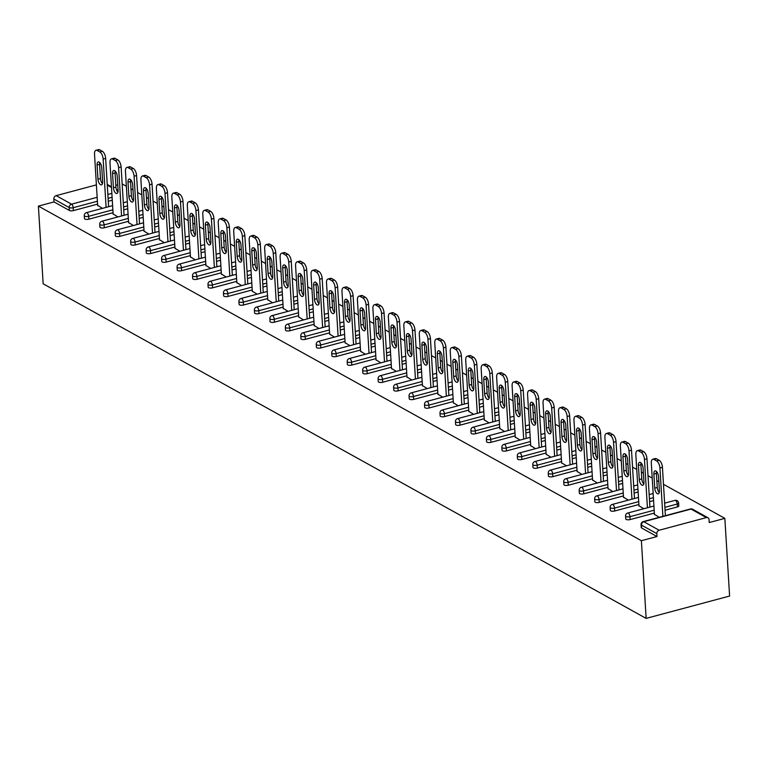<?xml version="1.0" encoding="UTF-8"?>
<svg xmlns="http://www.w3.org/2000/svg" width="768" height="768" viewBox="0 0 768 768"><rect width="100%" height="100%" fill="white"/><g stroke="black" fill="none" stroke-linecap="round" stroke-linejoin="round"><path stroke-width="1.15" d="M692.611 509.232A2.918 2.918 0 0 0 690.442 508.963A2.918 1.334 -105 0 1 691.027 509.069L643.786 521.712L659.155 530.246L706.397 517.594L691.027 509.069A2.918 2.371 119 0 1 692.611 509.232L707.971 517.757A2.918 2.371 119 0 1 709.066 519.638L709.238 522.538L724.848 518.362L663.475 484.301M658.858 481.738L656.832 480.614M652.214 478.051L648.01 475.718M643.392 473.155L641.366 472.032M636.749 469.469L632.544 467.136M627.926 464.573L625.901 463.45M621.283 460.886L617.078 458.554M612.461 455.99L610.435 454.867M605.818 452.304L601.613 449.971M596.995 447.408L594.97 446.285M590.352 443.722L586.147 441.389M581.53 438.826L579.504 437.702M574.886 435.139L570.672 432.806M566.064 430.243L564.038 429.12M559.421 426.557L555.206 424.224M550.589 421.661L548.563 420.538M543.955 417.974L539.741 415.642M535.123 413.078L533.098 411.955M528.48 409.392L524.275 407.059M519.658 404.496L517.632 403.373M513.014 400.81L508.81 398.477M504.192 395.914L502.166 394.79M497.549 392.227L493.344 389.894M488.726 387.331L486.701 386.208M482.083 383.645L477.878 381.312M473.261 378.749L471.235 377.626M466.618 375.062L462.413 372.73M457.795 370.166L455.77 369.043M451.152 366.49L446.947 364.147M442.33 361.584L440.304 360.461M435.686 357.907L431.482 355.565M426.864 353.002L424.838 351.878M420.221 349.325L416.016 346.982M411.398 344.419L409.373 343.296M404.755 340.742L400.55 338.4M395.933 335.846L393.907 334.714M389.29 332.16L385.085 329.818M380.467 327.264L378.442 326.131M373.824 323.578L369.619 321.235M365.002 318.682L362.976 317.549M358.358 314.995L354.144 312.653M349.526 310.099L347.501 308.966M342.893 306.413L338.678 304.07M334.061 301.517L332.035 300.384M327.418 297.83L323.213 295.488M318.595 292.934L316.57 291.802M311.952 289.248L307.747 286.906M303.13 284.352L301.104 283.219M296.486 280.666L292.282 278.323M287.664 275.77L285.638 274.646M281.021 272.083L276.816 269.741M272.198 267.187L270.173 266.064M265.555 263.501L261.35 261.158M256.733 258.605L254.707 257.482M250.09 254.918L245.885 252.576M241.267 250.022L239.242 248.899M234.624 246.336L230.419 244.003M225.802 241.44L223.776 240.317M219.158 237.754L214.954 235.421M210.336 232.858L208.31 231.734M203.693 229.171L199.488 226.838M194.87 224.275L192.845 223.152M188.227 220.589L184.022 218.256M179.405 215.693L177.379 214.57M172.762 212.006L168.557 209.674M163.939 207.11L161.914 205.987M157.296 203.424L153.082 201.091M148.474 198.528L146.448 197.405M141.83 194.842L137.616 192.509M132.998 189.946L130.973 188.822M126.365 186.259L122.15 183.926M724.848 518.362L729.6 596.045L646.138 618.394L43.152 283.786L38.4 206.102L641.386 540.701L646.138 618.394M96.394 184.877L56.17 195.638L71.539 204.173L97.152 197.309M97.574 204.125L73.363 210.605A2.918 1.046 176.5 0 1 69.37 210.451L69.197 207.562L53.827 199.027L54.01 201.926L38.4 206.102M69.37 210.451L54.01 201.926M53.827 199.027A2.918 2.371 -61 0 1 56.17 195.638M102.461 208.358L97.651 205.373M641.386 540.701L656.995 536.525L641.626 528A2.918 1.046 176.5 0 1 641.222 527.51L641.04 524.611A2.918 1.046 176.5 0 0 641.453 525.101L641.626 528M117.754 184.858L115.824 185.376M112.272 200.189L108.269 201.264M677.395 506.928L677.213 504.029A2.918 1.046 176.5 0 0 678.634 503.021L678.816 505.92A2.918 1.046 176.5 0 1 677.395 506.928L665.059 510.23M654.355 513.091L630.154 519.571A2.918 1.046 176.5 0 1 626.16 519.418A2.918 1.046 176.5 0 1 625.757 518.928L625.574 516.029A2.918 1.046 176.5 0 0 625.987 516.518A2.918 1.046 -3.5 0 0 629.971 516.672L630.154 519.571M653.587 500.573L649.594 501.648M638.89 504.509L614.688 510.989A2.918 1.046 176.5 0 1 610.694 510.835A2.918 1.046 176.5 0 1 610.291 510.346L610.109 507.446A2.918 1.046 176.5 0 0 610.522 507.936A2.918 1.046 -3.5 0 0 614.506 508.09L614.688 510.989M638.122 491.99L634.128 493.066M623.424 495.926L599.222 502.406A2.918 1.046 176.5 0 1 595.229 502.253A2.918 1.046 176.5 0 1 594.826 501.763L594.643 498.864A2.918 1.046 176.5 0 0 595.056 499.354A2.918 1.046 -3.5 0 0 599.04 499.507L599.222 502.406M622.656 483.408L618.662 484.483M607.958 487.344L583.757 493.824A2.918 1.046 176.5 0 1 579.763 493.67A2.918 1.046 176.5 0 1 579.35 493.181L579.178 490.282A2.918 1.046 176.5 0 0 579.581 490.771A2.918 1.046 -3.5 0 0 583.574 490.925L583.757 493.824M607.19 474.826L603.197 475.901M592.493 478.762L568.291 485.242A2.918 1.046 176.5 0 1 564.298 485.088A2.918 1.046 176.5 0 1 563.885 484.598L563.712 481.699A2.918 1.046 176.5 0 0 564.115 482.189A2.918 1.046 -3.5 0 0 568.109 482.342L568.291 485.242M591.725 466.243L587.731 467.318M577.027 470.179L552.826 476.659A2.918 1.046 176.5 0 1 548.832 476.506A2.918 1.046 176.5 0 1 548.419 476.016L548.246 473.117A2.918 1.046 176.5 0 0 548.65 473.606A2.918 1.046 -3.5 0 0 552.643 473.76L552.826 476.659M576.259 457.661L572.266 458.736M561.562 461.597L537.35 468.077A2.918 1.046 176.5 0 1 533.366 467.923A2.918 1.046 176.5 0 1 532.954 467.434L532.781 464.534A2.918 1.046 176.5 0 0 533.184 465.024A2.918 1.046 -3.5 0 0 537.178 465.178L537.35 468.077M560.794 449.078L556.8 450.154M546.096 453.014L521.885 459.494A2.918 1.046 176.5 0 1 517.901 459.341A2.918 1.046 176.5 0 1 517.488 458.851L517.315 455.952A2.918 1.046 176.5 0 0 517.718 456.442A2.918 1.046 -3.5 0 0 521.712 456.595L521.885 459.494M545.328 440.496L541.325 441.571M530.63 444.432L506.419 450.912A2.918 1.046 176.5 0 1 502.435 450.758A2.918 1.046 176.5 0 1 502.022 450.269L501.85 447.37A2.918 1.046 176.5 0 0 502.253 447.859A2.918 1.046 -3.5 0 0 506.246 448.013L506.419 450.912M529.862 431.914L525.859 432.989M515.165 435.85L490.954 442.33A2.918 1.046 176.5 0 1 486.96 442.176A2.918 1.046 176.5 0 1 486.557 441.686L486.384 438.787A2.918 1.046 176.5 0 0 486.787 439.277A2.918 1.046 -3.5 0 0 490.781 439.43L490.954 442.33M514.397 423.331L510.394 424.406M499.699 427.267L475.488 433.747A2.918 1.046 176.5 0 1 471.494 433.594A2.918 1.046 176.5 0 1 471.091 433.104L470.909 430.205A2.918 1.046 176.5 0 0 471.322 430.694A2.918 1.046 -3.5 0 0 475.315 430.848L475.488 433.747M498.931 414.749L494.928 415.824M484.224 418.685L460.022 425.165A2.918 1.046 176.5 0 1 456.029 425.011A2.918 1.046 176.5 0 1 455.626 424.522L455.443 421.622A2.918 1.046 176.5 0 0 455.856 422.112A2.918 1.046 -3.5 0 0 459.85 422.266L460.022 425.165M483.466 406.166L479.462 407.242M468.758 410.102L444.557 416.582A2.918 1.046 176.5 0 1 440.563 416.429A2.918 1.046 176.5 0 1 440.16 415.939L439.978 413.04A2.918 1.046 176.5 0 0 440.39 413.53A2.918 1.046 -3.5 0 0 444.384 413.683L444.557 416.582M468 397.584L463.997 398.659M453.293 401.52L429.091 408A2.918 1.046 176.5 0 1 425.098 407.846A2.918 1.046 176.5 0 1 424.694 407.357L424.512 404.458A2.918 1.046 176.5 0 0 424.925 404.947A2.918 1.046 -3.5 0 0 428.909 405.101L429.091 408M452.534 389.002L448.531 390.077M437.827 392.938L413.626 399.418A2.918 1.046 176.5 0 1 409.632 399.264A2.918 1.046 176.5 0 1 409.229 398.774L409.046 395.875A2.918 1.046 176.5 0 0 409.459 396.365A2.918 1.046 -3.5 0 0 413.443 396.518L413.626 399.418M437.059 380.419L433.066 381.494M422.362 384.355L398.16 390.835A2.918 1.046 176.5 0 1 394.166 390.682A2.918 1.046 176.5 0 1 393.763 390.192L393.581 387.293A2.918 1.046 176.5 0 0 393.994 387.782A2.918 1.046 -3.5 0 0 397.978 387.936L398.16 390.835M421.594 371.837L417.6 372.912M406.896 375.773L382.694 382.253A2.918 1.046 176.5 0 1 378.701 382.099A2.918 1.046 176.5 0 1 378.298 381.61L378.115 378.71A2.918 1.046 176.5 0 0 378.528 379.2A2.918 1.046 -3.5 0 0 382.512 379.354L382.694 382.253M406.128 363.254L402.134 364.33M391.43 367.19L367.229 373.67A2.918 1.046 176.5 0 1 363.235 373.517A2.918 1.046 176.5 0 1 362.822 373.027L362.65 370.128A2.918 1.046 176.5 0 0 363.053 370.618A2.918 1.046 -3.5 0 0 367.046 370.771L367.229 373.67M390.662 354.672L386.669 355.747M375.965 358.608L351.763 365.088A2.918 1.046 176.5 0 1 347.77 364.934A2.918 1.046 176.5 0 1 347.357 364.445L347.184 361.546A2.918 1.046 176.5 0 0 347.587 362.035A2.918 1.046 -3.5 0 0 351.581 362.189L351.763 365.088M375.197 346.09L371.203 347.165M360.499 350.026L336.288 356.506A2.918 1.046 176.5 0 1 332.304 356.352A2.918 1.046 176.5 0 1 331.891 355.862L331.718 352.963A2.918 1.046 176.5 0 0 332.122 353.453A2.918 1.046 -3.5 0 0 336.115 353.606L336.288 356.506M359.731 337.507L355.738 338.582M345.034 341.443L320.822 347.923A2.918 1.046 176.5 0 1 316.838 347.77A2.918 1.046 176.5 0 1 316.426 347.28L316.253 344.381A2.918 1.046 176.5 0 0 316.656 344.87A2.918 1.046 -3.5 0 0 320.65 345.024L320.822 347.923M344.266 328.925L340.272 330M329.568 332.861L305.357 339.341A2.918 1.046 176.5 0 1 301.373 339.187A2.918 1.046 176.5 0 1 300.96 338.698L300.787 335.798A2.918 1.046 176.5 0 0 301.19 336.288A2.918 1.046 -3.5 0 0 305.184 336.442L305.357 339.341M328.8 320.342L324.797 321.418M314.102 324.278L289.891 330.758A2.918 1.046 176.5 0 1 285.907 330.605A2.918 1.046 176.5 0 1 285.494 330.115L285.322 327.216A2.918 1.046 176.5 0 0 285.725 327.706A2.918 1.046 -3.5 0 0 289.718 327.859L289.891 330.758M313.334 311.76L309.331 312.835M298.637 315.696L274.426 322.176A2.918 1.046 176.5 0 1 270.432 322.022A2.918 1.046 176.5 0 1 270.029 321.533L269.856 318.634A2.918 1.046 176.5 0 0 270.259 319.123A2.918 1.046 -3.5 0 0 274.253 319.277L274.426 322.176M297.869 303.178L293.866 304.253M283.162 307.114L258.96 313.594A2.918 1.046 176.5 0 1 254.966 313.44A2.918 1.046 176.5 0 1 254.563 312.95L254.381 310.051A2.918 1.046 176.5 0 0 254.794 310.541A2.918 1.046 -3.5 0 0 258.787 310.704L258.96 313.594M282.403 294.595L278.4 295.67M267.696 298.531L243.494 305.011A2.918 1.046 176.5 0 1 239.501 304.858A2.918 1.046 176.5 0 1 239.098 304.368L238.915 301.469A2.918 1.046 176.5 0 0 239.328 301.958A2.918 1.046 -3.5 0 0 243.322 302.122L243.494 305.011M266.938 286.013L262.934 287.088M252.23 289.949L228.029 296.429A2.918 1.046 176.5 0 1 224.035 296.275A2.918 1.046 176.5 0 1 223.632 295.786L223.45 292.886A2.918 1.046 176.5 0 0 223.862 293.376A2.918 1.046 -3.5 0 0 227.846 293.539L228.029 296.429M251.472 277.43L247.469 278.506M236.765 281.366L212.563 287.846A2.918 1.046 176.5 0 1 208.57 287.693A2.918 1.046 176.5 0 1 208.166 287.203L207.984 284.304A2.918 1.046 176.5 0 0 208.397 284.794A2.918 1.046 -3.5 0 0 212.381 284.957L212.563 287.846M235.997 268.848L232.003 269.923M221.299 272.784L197.098 279.264A2.918 1.046 176.5 0 1 193.104 279.11A2.918 1.046 176.5 0 1 192.701 278.621L192.518 275.722A2.918 1.046 176.5 0 0 192.931 276.211A2.918 1.046 -3.5 0 0 196.915 276.374L197.098 279.264M220.531 260.266L216.538 261.341M205.834 264.202L181.632 270.682A2.918 1.046 176.5 0 1 177.638 270.528A2.918 1.046 176.5 0 1 177.235 270.038L177.053 267.139A2.918 1.046 176.5 0 0 177.466 267.629A2.918 1.046 -3.5 0 0 181.45 267.792L181.632 270.682M205.066 251.683L201.072 252.758M190.368 255.619L166.166 262.099A2.918 1.046 176.5 0 1 162.173 261.946A2.918 1.046 176.5 0 1 161.76 261.456L161.587 258.557A2.918 1.046 176.5 0 0 161.99 259.046A2.918 1.046 -3.5 0 0 165.984 259.21L166.166 262.099M189.6 243.101L185.606 244.176M174.902 247.037L150.701 253.517A2.918 1.046 176.5 0 1 146.707 253.363A2.918 1.046 176.5 0 1 146.294 252.874L146.122 249.974A2.918 1.046 176.5 0 0 146.525 250.464A2.918 1.046 -3.5 0 0 150.518 250.627L150.701 253.517M174.134 234.518L170.141 235.594M159.437 238.454L135.235 244.934A2.918 1.046 176.5 0 1 131.242 244.781A2.918 1.046 176.5 0 1 130.829 244.291L130.656 241.392A2.918 1.046 176.5 0 0 131.059 241.882A2.918 1.046 -3.5 0 0 135.053 242.045L135.235 244.934M158.669 225.936L154.675 227.011M143.971 229.872L119.76 236.352A2.918 1.046 176.5 0 1 115.776 236.198A2.918 1.046 176.5 0 1 115.363 235.709L115.19 232.81A2.918 1.046 176.5 0 0 115.594 233.299A2.918 1.046 -3.5 0 0 119.587 233.462L119.76 236.352M143.203 217.354L139.21 218.429M128.506 221.29L104.294 227.77A2.918 1.046 176.5 0 1 100.31 227.616A2.918 1.046 176.5 0 1 99.898 227.126L99.725 224.227A2.918 1.046 176.5 0 0 100.128 224.717A2.918 1.046 -3.5 0 0 104.122 224.88L104.294 227.77M127.738 208.771L123.734 209.846M113.04 212.707L88.829 219.187A2.918 1.046 176.5 0 1 84.845 219.034A2.918 1.046 176.5 0 1 84.432 218.544L84.259 215.645A2.918 1.046 176.5 0 0 84.662 216.144A2.918 1.046 -3.5 0 0 88.656 216.298L88.829 219.187M113.117 213.955L117.926 216.941M128.582 222.538L133.392 225.523M144.048 231.12L148.858 234.106M159.514 239.702L164.323 242.688M174.979 248.285L179.789 251.27M190.445 256.867L195.264 259.853M205.91 265.45L210.73 268.426M221.376 274.032L226.195 277.008M236.842 282.614L241.661 285.59M252.307 291.197L257.126 294.173M267.773 299.779L272.592 302.755M283.238 308.362L288.058 311.338M298.704 316.944L303.523 319.92M314.179 325.526L318.989 328.502M329.645 334.109L334.454 337.085M345.11 342.691L349.92 345.667M360.576 351.274L365.386 354.25M376.042 359.856L380.851 362.832M391.507 368.438L396.317 371.414M406.973 377.021L411.792 379.997M422.438 385.603L427.258 388.579M437.904 394.186L442.723 397.162M453.37 402.768L458.189 405.744M468.835 411.35L473.654 414.326M484.301 419.933L489.12 422.909M499.766 428.515L504.586 431.491M515.242 437.098L520.051 440.074M530.707 445.68L535.517 448.656M546.173 454.262L550.982 457.238M561.638 462.845L566.448 465.821M577.104 471.427L581.914 474.403M592.57 480.01L597.379 482.986M608.035 488.592L612.854 491.568M623.501 497.174L628.32 500.15M638.966 505.757L643.786 508.733M654.432 514.339L659.251 517.315M656.995 536.525L656.822 533.626L641.453 525.101A2.918 2.371 119 0 1 643.786 521.712A2.918 1.334 -105 0 0 643.2 521.616A2.918 2.918 0 0 0 641.04 524.611M659.155 530.246A2.918 2.371 119 0 0 656.822 533.626M707.971 517.757A2.918 2.371 119 0 0 706.397 517.594M97.162 150.48L99.84 151.968L102.346 151.296L99.667 149.818L97.162 150.48A5.837 2.678 -105 0 0 95.99 150.278A5.837 2.678 -105 0 0 94.522 154.262L97.67 205.69M102.346 151.296A5.837 2.678 75 0 1 105.648 158.381L103.142 159.053L106.099 207.379M103.142 159.053A5.837 2.678 -105 0 0 99.84 151.968M97.958 179.174A4.57 2.093 -105 0 0 101.472 184.886A4.57 2.093 -105 0 0 102.624 181.766L101.76 167.635A4.57 2.093 -105 0 0 98.246 161.933A4.57 2.093 -105 0 0 97.094 165.053L97.958 179.174L100.464 178.512A4.57 2.093 -105 0 0 102.47 183.61M95.99 150.278L98.486 149.606A5.837 2.678 75 0 1 99.667 149.818M105.648 158.381L108.605 206.707M99.754 162.538A4.57 2.093 -105 0 0 99.6 164.381L100.464 178.512M112.627 159.062L115.306 160.55L117.811 159.878L115.133 158.4L112.627 159.062A5.837 2.678 -105 0 0 111.456 158.861A5.837 2.678 -105 0 0 109.987 162.845L113.136 214.272M117.811 159.878A5.837 2.678 75 0 1 121.114 166.963L118.608 167.635L121.565 215.962M118.608 167.635A5.837 2.678 -105 0 0 115.306 160.55M113.424 187.757A4.57 2.093 -105 0 0 116.938 193.469A4.57 2.093 -105 0 0 118.09 190.349L117.226 176.218A4.57 2.093 -105 0 0 113.712 170.515A4.57 2.093 -105 0 0 112.56 173.635L113.424 187.757L115.93 187.094A4.57 2.093 -105 0 0 117.936 192.192M111.456 158.861L113.952 158.189A5.837 2.678 75 0 1 115.133 158.4M121.114 166.963L124.07 215.29M115.219 171.12A4.57 2.093 -105 0 0 115.066 172.963L115.93 187.094M128.093 167.645L130.771 169.133L133.277 168.461L130.598 166.982L128.093 167.645A5.837 2.678 -105 0 0 126.922 167.443A5.837 2.678 -105 0 0 125.453 171.427L128.602 222.854M133.277 168.461A5.837 2.678 75 0 1 136.579 175.546L134.083 176.218L137.03 224.544M134.083 176.218A5.837 2.678 -105 0 0 130.771 169.133M128.89 196.339A4.57 2.093 -105 0 0 132.403 202.051A4.57 2.093 -105 0 0 133.555 198.931L132.691 184.8A4.57 2.093 -105 0 0 129.178 179.098A4.57 2.093 -105 0 0 128.026 182.218L128.89 196.339L131.395 195.677A4.57 2.093 -105 0 0 133.402 200.774M126.922 167.443L129.427 166.771A5.837 2.678 75 0 1 130.598 166.982M136.579 175.546L139.536 223.872M130.685 179.702A4.57 2.093 -105 0 0 130.531 181.546L131.395 195.677M143.558 176.227L146.237 177.715L148.742 177.043L146.064 175.565L143.558 176.227A5.837 2.678 -105 0 0 142.387 176.026A5.837 2.678 -105 0 0 140.918 180.01L144.067 231.437M148.742 177.043A5.837 2.678 75 0 1 152.045 184.128L149.549 184.8L152.506 233.126M149.549 184.8A5.837 2.678 -105 0 0 146.237 177.715M144.355 204.922A4.57 2.093 -105 0 0 147.869 210.634A4.57 2.093 -105 0 0 149.021 207.514L148.157 193.382A4.57 2.093 -105 0 0 144.643 187.68A4.57 2.093 -105 0 0 143.491 190.8L144.355 204.922L146.861 204.259A4.57 2.093 -105 0 0 148.867 209.357M142.387 176.026L144.893 175.354A5.837 2.678 75 0 1 146.064 175.565M152.045 184.128L155.002 232.454M146.15 188.285A4.57 2.093 -105 0 0 145.997 190.128L146.861 204.259M159.024 184.81L161.702 186.298L164.208 185.626L161.53 184.147L159.024 184.81A5.837 2.678 -105 0 0 157.853 184.608A5.837 2.678 -105 0 0 156.384 188.592L159.533 240.019M164.208 185.626A5.837 2.678 75 0 1 167.51 192.71L165.014 193.382L167.971 241.709M165.014 193.382A5.837 2.678 -105 0 0 161.702 186.298M159.821 213.504A4.57 2.093 -105 0 0 163.334 219.216A4.57 2.093 -105 0 0 164.486 216.096L163.622 201.965A4.57 2.093 -105 0 0 160.109 196.262A4.57 2.093 -105 0 0 158.957 199.382L159.821 213.504L162.326 212.842A4.57 2.093 -105 0 0 164.333 217.939M157.853 184.608L160.358 183.936A5.837 2.678 75 0 1 161.53 184.147M167.51 192.71L170.467 241.037M161.616 196.867A4.57 2.093 -105 0 0 161.462 198.71L162.326 212.842M174.49 193.392L177.168 194.88L179.674 194.208L176.995 192.73L174.49 193.392A5.837 2.678 -105 0 0 173.318 193.19A5.837 2.678 -105 0 0 171.85 197.174L174.998 248.602M179.674 194.208A5.837 2.678 75 0 1 182.986 201.293L180.48 201.965L183.437 250.291M180.48 201.965A5.837 2.678 -105 0 0 177.168 194.88M175.296 222.086A4.57 2.093 -105 0 0 178.8 227.798A4.57 2.093 -105 0 0 179.952 224.678L179.088 210.547A4.57 2.093 -105 0 0 175.574 204.845A4.57 2.093 -105 0 0 174.432 207.965L175.296 222.086L177.792 221.424A4.57 2.093 -105 0 0 179.798 226.522M173.318 193.19L175.824 192.518A5.837 2.678 75 0 1 176.995 192.73M182.986 201.293L185.933 249.619M177.082 205.45A4.57 2.093 -105 0 0 176.928 207.293L177.792 221.424M189.965 201.974L192.634 203.462L195.139 202.79L192.461 201.302L189.965 201.974A5.837 2.678 -105 0 0 188.784 201.773A5.837 2.678 -105 0 0 187.315 205.757L190.464 257.184M195.139 202.79A5.837 2.678 75 0 1 198.451 209.875L195.946 210.547L198.902 258.874M195.946 210.547A5.837 2.678 -105 0 0 192.634 203.462M190.762 230.669A4.57 2.093 -105 0 0 194.266 236.381A4.57 2.093 -105 0 0 195.418 233.261L194.554 219.13A4.57 2.093 -105 0 0 191.04 213.427A4.57 2.093 -105 0 0 189.898 216.547L190.762 230.669L193.258 230.006A4.57 2.093 -105 0 0 195.264 235.094M188.784 201.773L191.29 201.101A5.837 2.678 75 0 1 192.461 201.302M198.451 209.875L201.408 258.202M192.547 214.032A4.57 2.093 -105 0 0 192.394 215.875L193.258 230.006M205.43 210.557L208.099 212.045L210.605 211.373L207.926 209.885L205.43 210.557A5.837 2.678 -105 0 0 204.25 210.355A5.837 2.678 -105 0 0 202.781 214.339L205.93 265.766M210.605 211.373A5.837 2.678 75 0 1 213.917 218.458L211.411 219.13L214.368 267.456M211.411 219.13A5.837 2.678 -105 0 0 208.099 212.045M206.227 239.251A4.57 2.093 -105 0 0 209.731 244.963A4.57 2.093 -105 0 0 210.883 241.843L210.019 227.712A4.57 2.093 -105 0 0 206.506 222.01A4.57 2.093 -105 0 0 205.363 225.13L206.227 239.251L208.723 238.589A4.57 2.093 -105 0 0 210.739 243.677M204.25 210.355L206.755 209.683A5.837 2.678 75 0 1 207.926 209.885M213.917 218.458L216.874 266.784M208.013 222.614A4.57 2.093 -105 0 0 207.869 224.458L208.723 238.589M220.896 219.139L223.574 220.627L226.07 219.955L223.402 218.467L220.896 219.139A5.837 2.678 -105 0 0 219.715 218.938A5.837 2.678 -105 0 0 218.246 222.922L221.395 274.349M226.07 219.955A5.837 2.678 75 0 1 229.382 227.04L226.877 227.712L229.834 276.038M226.877 227.712A5.837 2.678 -105 0 0 223.574 220.627M221.693 247.834A4.57 2.093 -105 0 0 225.206 253.546A4.57 2.093 -105 0 0 226.349 250.426L225.485 236.294A4.57 2.093 -105 0 0 221.971 230.592A4.57 2.093 -105 0 0 220.829 233.712L221.693 247.834L224.198 247.171A4.57 2.093 -105 0 0 226.205 252.259M219.715 218.938L222.221 218.266A5.837 2.678 75 0 1 223.402 218.467M229.382 227.04L232.339 275.366M223.478 231.197A4.57 2.093 -105 0 0 223.334 233.04L224.198 247.171M236.362 227.722L239.04 229.21L241.536 228.538L238.867 227.05L236.362 227.722A5.837 2.678 -105 0 0 235.181 227.52A5.837 2.678 -105 0 0 233.722 231.504L236.861 282.931M241.536 228.538A5.837 2.678 75 0 1 244.848 235.622L242.342 236.294L245.299 284.621M242.342 236.294A5.837 2.678 -105 0 0 239.04 229.21M237.158 256.416A4.57 2.093 -105 0 0 240.672 262.128A4.57 2.093 -105 0 0 241.814 259.008L240.95 244.877A4.57 2.093 -105 0 0 237.437 239.174A4.57 2.093 -105 0 0 236.294 242.294L237.158 256.416L239.664 255.744A4.57 2.093 -105 0 0 241.67 260.842M235.181 227.52L237.686 226.848A5.837 2.678 75 0 1 238.867 227.05M244.848 235.622L247.805 283.949M238.944 239.779A4.57 2.093 -105 0 0 238.8 241.622L239.664 255.744M251.827 236.304L254.506 237.792L257.011 237.12L254.333 235.632L251.827 236.304A5.837 2.678 -105 0 0 250.646 236.102A5.837 2.678 -105 0 0 249.187 240.086L252.326 291.514M257.011 237.12A5.837 2.678 75 0 1 260.314 244.205L257.808 244.877L260.765 293.203M257.808 244.877A5.837 2.678 -105 0 0 254.506 237.792M252.624 264.998A4.57 2.093 -105 0 0 256.138 270.71A4.57 2.093 -105 0 0 257.28 267.59L256.416 253.459A4.57 2.093 -105 0 0 252.902 247.757A4.57 2.093 -105 0 0 251.76 250.877L252.624 264.998L255.13 264.326A4.57 2.093 -105 0 0 257.136 269.424M250.646 236.102L253.152 235.43A5.837 2.678 75 0 1 254.333 235.632M260.314 244.205L263.27 292.531M254.41 248.362A4.57 2.093 -105 0 0 254.266 250.205L255.13 264.326M267.293 244.886L269.971 246.374L272.477 245.702L269.798 244.214L267.293 244.886A5.837 2.678 -105 0 0 266.112 244.685A5.837 2.678 -105 0 0 264.653 248.669L267.792 300.096M272.477 245.702A5.837 2.678 75 0 1 275.779 252.787L273.274 253.459L276.23 301.786M273.274 253.459A5.837 2.678 -105 0 0 269.971 246.374M268.09 273.581A4.57 2.093 -105 0 0 271.603 279.293A4.57 2.093 -105 0 0 272.746 276.173L271.882 262.042A4.57 2.093 -105 0 0 268.378 256.339A4.57 2.093 -105 0 0 267.226 259.459L268.09 273.581L270.595 272.909A4.57 2.093 -105 0 0 272.602 278.006M266.112 244.685L268.618 244.013A5.837 2.678 75 0 1 269.798 244.214M275.779 252.787L278.736 301.114M269.875 256.944A4.57 2.093 -105 0 0 269.731 258.787L270.595 272.909M282.758 253.469L285.437 254.957L287.942 254.285L285.264 252.797L282.758 253.469A5.837 2.678 -105 0 0 281.578 253.267A5.837 2.678 -105 0 0 280.118 257.251L283.258 308.678M287.942 254.285A5.837 2.678 75 0 1 291.245 261.37L288.739 262.042L291.696 310.368M288.739 262.042A5.837 2.678 -105 0 0 285.437 254.957M283.555 282.163A4.57 2.093 -105 0 0 287.069 287.875A4.57 2.093 -105 0 0 288.211 284.755L287.347 270.624A4.57 2.093 -105 0 0 283.843 264.922A4.57 2.093 -105 0 0 282.691 268.042L283.555 282.163L286.061 281.491A4.57 2.093 -105 0 0 288.067 286.589M281.578 253.267L284.083 252.595A5.837 2.678 75 0 1 285.264 252.797M291.245 261.37L294.202 309.696M285.341 265.526A4.57 2.093 -105 0 0 285.197 267.37L286.061 281.491M298.224 262.051L300.902 263.539L303.408 262.867L300.73 261.379L298.224 262.051A5.837 2.678 -105 0 0 297.053 261.85A5.837 2.678 -105 0 0 295.584 265.834L298.733 317.261M303.408 262.867A5.837 2.678 75 0 1 306.71 269.952L304.205 270.624L307.162 318.95M304.205 270.624A5.837 2.678 -105 0 0 300.902 263.539M299.021 290.746A4.57 2.093 -105 0 0 302.534 296.458A4.57 2.093 -105 0 0 303.686 293.338L302.822 279.206A4.57 2.093 -105 0 0 299.309 273.504A4.57 2.093 -105 0 0 298.157 276.624L299.021 290.746L301.526 290.074A4.57 2.093 -105 0 0 303.533 295.171M297.053 261.85L299.549 261.178A5.837 2.678 75 0 1 300.73 261.379M306.71 269.952L309.667 318.278M300.806 274.109A4.57 2.093 -105 0 0 300.662 275.952L301.526 290.074M313.69 270.634L316.368 272.122L318.874 271.45L316.195 269.962L313.69 270.634A5.837 2.678 -105 0 0 312.518 270.432A5.837 2.678 -105 0 0 311.05 274.416L314.198 325.843M318.874 271.45A5.837 2.678 75 0 1 322.176 278.534L319.67 279.206L322.627 327.533M319.67 279.206A5.837 2.678 -105 0 0 316.368 272.122M314.486 299.328A4.57 2.093 -105 0 0 318 305.04A4.57 2.093 -105 0 0 319.152 301.92L318.288 287.789A4.57 2.093 -105 0 0 314.774 282.086A4.57 2.093 -105 0 0 313.622 285.206L314.486 299.328L316.992 298.656A4.57 2.093 -105 0 0 318.998 303.754M312.518 270.432L315.014 269.76A5.837 2.678 75 0 1 316.195 269.962M322.176 278.534L325.133 326.861M316.282 282.691A4.57 2.093 -105 0 0 316.128 284.534L316.992 298.656M329.155 279.216L331.834 280.704L334.339 280.032L331.661 278.544L329.155 279.216A5.837 2.678 -105 0 0 327.984 279.014A5.837 2.678 -105 0 0 326.515 282.998L329.664 334.426M334.339 280.032A5.837 2.678 75 0 1 337.642 287.117L335.136 287.789L338.093 336.115M335.136 287.789A5.837 2.678 -105 0 0 331.834 280.704M329.952 307.91A4.57 2.093 -105 0 0 333.466 313.622A4.57 2.093 -105 0 0 334.618 310.502L333.754 296.371A4.57 2.093 -105 0 0 330.24 290.669A4.57 2.093 -105 0 0 329.088 293.789L329.952 307.91L332.458 307.238A4.57 2.093 -105 0 0 334.464 312.336M327.984 279.014L330.48 278.342A5.837 2.678 75 0 1 331.661 278.544M337.642 287.117L340.598 335.443M331.747 291.274A4.57 2.093 -105 0 0 331.594 293.117L332.458 307.238M344.621 287.798L347.299 289.286L349.805 288.614L347.126 287.126L344.621 287.798A5.837 2.678 -105 0 0 343.45 287.597A5.837 2.678 -105 0 0 341.981 291.581L345.13 343.008M349.805 288.614A5.837 2.678 75 0 1 353.107 295.699L350.611 296.371L353.558 344.698M350.611 296.371A5.837 2.678 -105 0 0 347.299 289.286M345.418 316.493A4.57 2.093 -105 0 0 348.931 322.205A4.57 2.093 -105 0 0 350.083 319.085L349.219 304.954A4.57 2.093 -105 0 0 345.706 299.251A4.57 2.093 -105 0 0 344.554 302.371L345.418 316.493L347.923 315.821A4.57 2.093 -105 0 0 349.93 320.918M343.45 287.597L345.955 286.925A5.837 2.678 75 0 1 347.126 287.126M353.107 295.699L356.064 344.026M347.213 299.856A4.57 2.093 -105 0 0 347.059 301.699L347.923 315.821M360.086 296.381L362.765 297.869L365.27 297.197L362.592 295.709L360.086 296.381A5.837 2.678 -105 0 0 358.915 296.179A5.837 2.678 -105 0 0 357.446 300.163L360.595 351.59M365.27 297.197A5.837 2.678 75 0 1 368.573 304.282L366.077 304.954L369.034 353.28M366.077 304.954A5.837 2.678 -105 0 0 362.765 297.869M360.883 325.075A4.57 2.093 -105 0 0 364.397 330.787A4.57 2.093 -105 0 0 365.549 327.667L364.685 313.536A4.57 2.093 -105 0 0 361.171 307.834A4.57 2.093 -105 0 0 360.019 310.954L360.883 325.075L363.389 324.403A4.57 2.093 -105 0 0 365.395 329.501M358.915 296.179L361.421 295.507A5.837 2.678 75 0 1 362.592 295.709M368.573 304.282L371.53 352.608M362.678 308.438A4.57 2.093 -105 0 0 362.525 310.282L363.389 324.403M375.552 304.963L378.23 306.451L380.736 305.779L378.058 304.291L375.552 304.963A5.837 2.678 -105 0 0 374.381 304.762A5.837 2.678 -105 0 0 372.912 308.746L376.061 360.173M380.736 305.779A5.837 2.678 75 0 1 384.048 312.864L381.542 313.536L384.499 361.862M381.542 313.536A5.837 2.678 -105 0 0 378.23 306.451M376.349 333.658A4.57 2.093 -105 0 0 379.862 339.37A4.57 2.093 -105 0 0 381.014 336.25L380.15 322.118A4.57 2.093 -105 0 0 376.637 316.416A4.57 2.093 -105 0 0 375.494 319.536L376.349 333.658L378.854 332.986A4.57 2.093 -105 0 0 380.861 338.083M374.381 304.762L376.886 304.09A5.837 2.678 75 0 1 378.058 304.291M384.048 312.864L386.995 361.19M378.144 317.021A4.57 2.093 -105 0 0 377.99 318.864L378.854 332.986M391.027 313.546L393.696 315.034L396.202 314.362L393.523 312.874L391.027 313.546A5.837 2.678 -105 0 0 389.846 313.344A5.837 2.678 -105 0 0 388.378 317.328L391.526 368.755M396.202 314.362A5.837 2.678 75 0 1 399.514 321.446L397.008 322.118L399.965 370.445M397.008 322.118A5.837 2.678 -105 0 0 393.696 315.034M391.824 342.24A4.57 2.093 -105 0 0 395.328 347.952A4.57 2.093 -105 0 0 396.48 344.832L395.616 330.701A4.57 2.093 -105 0 0 392.102 324.998A4.57 2.093 -105 0 0 390.96 328.118L391.824 342.24L394.32 341.568A4.57 2.093 -105 0 0 396.326 346.666M389.846 313.344L392.352 312.672A5.837 2.678 75 0 1 393.523 312.874M399.514 321.446L402.47 369.773M393.61 325.603A4.57 2.093 -105 0 0 393.456 327.446L394.32 341.568M406.493 322.128L409.162 323.616L411.667 322.944L408.989 321.456L406.493 322.128A5.837 2.678 -105 0 0 405.312 321.926A5.837 2.678 -105 0 0 403.843 325.91L406.992 377.338M411.667 322.944A5.837 2.678 75 0 1 414.979 330.029L412.474 330.701L415.43 379.027M412.474 330.701A5.837 2.678 -105 0 0 409.162 323.616M407.29 350.822A4.57 2.093 -105 0 0 410.794 356.534A4.57 2.093 -105 0 0 411.946 353.414L411.082 339.283A4.57 2.093 -105 0 0 407.568 333.581A4.57 2.093 -105 0 0 406.426 336.701L407.29 350.822L409.786 350.15A4.57 2.093 -105 0 0 411.792 355.248M405.312 321.926L407.818 321.254A5.837 2.678 75 0 1 408.989 321.456M414.979 330.029L417.936 378.355M409.075 334.186A4.57 2.093 -105 0 0 408.922 336.029L409.786 350.15M421.958 330.71L424.637 332.198L427.133 331.526L424.454 330.038L421.958 330.71A5.837 2.678 -105 0 0 420.778 330.509A5.837 2.678 -105 0 0 419.309 334.493L422.458 385.92M427.133 331.526A5.837 2.678 75 0 1 430.445 338.611L427.939 339.283L430.896 387.61M427.939 339.283A5.837 2.678 -105 0 0 424.637 332.198M422.755 359.405A4.57 2.093 -105 0 0 426.269 365.117A4.57 2.093 -105 0 0 427.411 361.997L426.547 347.866A4.57 2.093 -105 0 0 423.034 342.163A4.57 2.093 -105 0 0 421.891 345.283L422.755 359.405L425.261 358.733A4.57 2.093 -105 0 0 427.267 363.83M420.778 330.509L423.283 329.837A5.837 2.678 75 0 1 424.454 330.038M430.445 338.611L433.402 386.938M424.541 342.768A4.57 2.093 -105 0 0 424.397 344.611L425.261 358.733M437.424 339.293L440.102 340.781L442.598 340.109L439.93 338.621L437.424 339.293A5.837 2.678 -105 0 0 436.243 339.091A5.837 2.678 -105 0 0 434.784 343.075L437.923 394.502M442.598 340.109A5.837 2.678 75 0 1 445.91 347.194L443.405 347.866L446.362 396.192M443.405 347.866A5.837 2.678 -105 0 0 440.102 340.781M438.221 367.987A4.57 2.093 -105 0 0 441.734 373.699A4.57 2.093 -105 0 0 442.877 370.579L442.013 356.448A4.57 2.093 -105 0 0 438.499 350.746A4.57 2.093 -105 0 0 437.357 353.866L438.221 367.987L440.726 367.315A4.57 2.093 -105 0 0 442.733 372.413M436.243 339.091L438.749 338.419A5.837 2.678 75 0 1 439.93 338.621M445.91 347.194L448.867 395.52M440.006 351.35A4.57 2.093 -105 0 0 439.862 353.194L440.726 367.315M452.89 347.875L455.568 349.363L458.064 348.691L455.395 347.203L452.89 347.875A5.837 2.678 -105 0 0 451.709 347.674A5.837 2.678 -105 0 0 450.25 351.658L453.389 403.085M458.064 348.691A5.837 2.678 75 0 1 461.376 355.776L458.87 356.448L461.827 404.774M458.87 356.448A5.837 2.678 -105 0 0 455.568 349.363M453.686 376.57A4.57 2.093 -105 0 0 457.2 382.282A4.57 2.093 -105 0 0 458.342 379.162L457.478 365.03A4.57 2.093 -105 0 0 453.965 359.328A4.57 2.093 -105 0 0 452.822 362.448L453.686 376.57L456.192 375.898A4.57 2.093 -105 0 0 458.198 380.995M451.709 347.674L454.214 347.002A5.837 2.678 75 0 1 455.395 347.203M461.376 355.776L464.333 404.102M455.472 359.933A4.57 2.093 -105 0 0 455.328 361.776L456.192 375.898M468.355 356.458L471.034 357.946L473.539 357.274L470.861 355.786L468.355 356.458A5.837 2.678 -105 0 0 467.174 356.256A5.837 2.678 -105 0 0 465.715 360.24L468.854 411.667M473.539 357.274A5.837 2.678 75 0 1 476.842 364.358L474.336 365.03L477.293 413.357M474.336 365.03A5.837 2.678 -105 0 0 471.034 357.946M469.152 385.152A4.57 2.093 -105 0 0 472.666 390.864A4.57 2.093 -105 0 0 473.808 387.734L472.944 373.613A4.57 2.093 -105 0 0 469.44 367.91A4.57 2.093 -105 0 0 468.288 371.03L469.152 385.152L471.658 384.48A4.57 2.093 -105 0 0 473.664 389.578M467.174 356.256L469.68 355.584A5.837 2.678 75 0 1 470.861 355.786M476.842 364.358L479.798 412.685M470.938 368.515A4.57 2.093 -105 0 0 470.794 370.358L471.658 384.48M483.821 365.04L486.499 366.528L489.005 365.856L486.326 364.368L483.821 365.04A5.837 2.678 -105 0 0 482.64 364.838A5.837 2.678 -105 0 0 481.181 368.822L484.32 420.25M489.005 365.856A5.837 2.678 75 0 1 492.307 372.941L489.802 373.613L492.758 421.939M489.802 373.613A5.837 2.678 -105 0 0 486.499 366.528M484.618 393.734A4.57 2.093 -105 0 0 488.131 399.446A4.57 2.093 -105 0 0 489.274 396.317L488.41 382.195A4.57 2.093 -105 0 0 484.906 376.493A4.57 2.093 -105 0 0 483.754 379.613L484.618 393.734L487.123 393.062A4.57 2.093 -105 0 0 489.13 398.16M482.64 364.838L485.146 364.166A5.837 2.678 75 0 1 486.326 364.368M492.307 372.941L495.264 421.267M486.403 377.098A4.57 2.093 -105 0 0 486.259 378.941L487.123 393.062M499.286 373.622L501.965 375.11L504.47 374.438L501.792 372.95L499.286 373.622A5.837 2.678 -105 0 0 498.106 373.421A5.837 2.678 -105 0 0 496.646 377.405L499.786 428.832M504.47 374.438A5.837 2.678 75 0 1 507.773 381.523L505.267 382.195L508.224 430.522M505.267 382.195A5.837 2.678 -105 0 0 501.965 375.11M500.083 402.317A4.57 2.093 -105 0 0 503.597 408.029A4.57 2.093 -105 0 0 504.739 404.899L503.875 390.778A4.57 2.093 -105 0 0 500.371 385.075A4.57 2.093 -105 0 0 499.219 388.195L500.083 402.317L502.589 401.645A4.57 2.093 -105 0 0 504.595 406.742M498.106 373.421L500.611 372.749A5.837 2.678 75 0 1 501.792 372.95M507.773 381.523L510.73 429.85M501.869 385.68A4.57 2.093 -105 0 0 501.725 387.523L502.589 401.645M514.752 382.205L517.43 383.693L519.936 383.021L517.258 381.533L514.752 382.205A5.837 2.678 -105 0 0 513.581 382.003A5.837 2.678 -105 0 0 512.112 385.987L515.261 437.414M519.936 383.021A5.837 2.678 75 0 1 523.238 390.106L520.733 390.778L523.69 439.104M520.733 390.778A5.837 2.678 -105 0 0 517.43 383.693M515.549 410.899A4.57 2.093 -105 0 0 519.062 416.611A4.57 2.093 -105 0 0 520.214 413.482L519.35 399.36A4.57 2.093 -105 0 0 515.837 393.658A4.57 2.093 -105 0 0 514.685 396.778L515.549 410.899L518.054 410.227A4.57 2.093 -105 0 0 520.061 415.325M513.581 382.003L516.077 381.331A5.837 2.678 75 0 1 517.258 381.533M523.238 390.106L526.195 438.432M517.344 394.262A4.57 2.093 -105 0 0 517.19 396.106L518.054 410.227M530.218 390.787L532.896 392.275L535.402 391.603L532.723 390.115L530.218 390.787A5.837 2.678 -105 0 0 529.046 390.586A5.837 2.678 -105 0 0 527.578 394.57L530.726 445.997M535.402 391.603A5.837 2.678 75 0 1 538.704 398.688L536.198 399.36L539.155 447.686M536.198 399.36A5.837 2.678 -105 0 0 532.896 392.275M531.014 419.482A4.57 2.093 -105 0 0 534.528 425.194A4.57 2.093 -105 0 0 535.68 422.064L534.816 407.942A4.57 2.093 -105 0 0 531.302 402.24A4.57 2.093 -105 0 0 530.15 405.36L531.014 419.482L533.52 418.81A4.57 2.093 -105 0 0 535.526 423.907M529.046 390.586L531.542 389.914A5.837 2.678 75 0 1 532.723 390.115M538.704 398.688L541.661 447.014M532.81 402.845A4.57 2.093 -105 0 0 532.656 404.688L533.52 418.81M545.683 399.37L548.362 400.858L550.867 400.186L548.189 398.698L545.683 399.37A5.837 2.678 -105 0 0 544.512 399.168A5.837 2.678 -105 0 0 543.043 403.152L546.192 454.579M550.867 400.186A5.837 2.678 75 0 1 554.17 407.27L551.674 407.942L554.621 456.269M551.674 407.942A5.837 2.678 -105 0 0 548.362 400.858M546.48 428.064A4.57 2.093 -105 0 0 549.994 433.776A4.57 2.093 -105 0 0 551.146 430.646L550.282 416.525A4.57 2.093 -105 0 0 546.768 410.822A4.57 2.093 -105 0 0 545.616 413.942L546.48 428.064L548.986 427.392A4.57 2.093 -105 0 0 550.992 432.49M544.512 399.168L547.018 398.496A5.837 2.678 75 0 1 548.189 398.698M554.17 407.27L557.126 455.597M548.275 411.427A4.57 2.093 -105 0 0 548.122 413.27L548.986 427.392M561.149 407.952L563.827 409.44L566.333 408.768L563.654 407.28L561.149 407.952A5.837 2.678 -105 0 0 559.978 407.75A5.837 2.678 -105 0 0 558.509 411.734L561.658 463.162M566.333 408.768A5.837 2.678 75 0 1 569.635 415.853L567.139 416.525L570.096 464.851M567.139 416.525A5.837 2.678 -105 0 0 563.827 409.44M561.946 436.646A4.57 2.093 -105 0 0 565.459 442.358A4.57 2.093 -105 0 0 566.611 439.229L565.747 425.107A4.57 2.093 -105 0 0 562.234 419.405A4.57 2.093 -105 0 0 561.082 422.525L561.946 436.646L564.451 435.974A4.57 2.093 -105 0 0 566.458 441.072M559.978 407.75L562.483 407.078A5.837 2.678 75 0 1 563.654 407.28M569.635 415.853L572.592 464.179M563.741 420.01A4.57 2.093 -105 0 0 563.587 421.853L564.451 435.974M576.614 416.534L579.293 418.022L581.798 417.35L579.12 415.862L576.614 416.534A5.837 2.678 -105 0 0 575.443 416.333A5.837 2.678 -105 0 0 573.974 420.317L577.123 471.744M581.798 417.35A5.837 2.678 75 0 1 585.101 424.435L582.605 425.107L585.562 473.434M582.605 425.107A5.837 2.678 -105 0 0 579.293 418.022M577.411 445.229A4.57 2.093 -105 0 0 580.925 450.941A4.57 2.093 -105 0 0 582.077 447.811L581.213 433.69A4.57 2.093 -105 0 0 577.699 427.987A4.57 2.093 -105 0 0 576.547 431.107L577.411 445.229L579.917 444.557A4.57 2.093 -105 0 0 581.923 449.654M575.443 416.333L577.949 415.661A5.837 2.678 75 0 1 579.12 415.862M585.101 424.435L588.058 472.762M579.206 428.592A4.57 2.093 -105 0 0 579.053 430.435L579.917 444.557M592.08 425.117L594.758 426.605L597.264 425.933L594.586 424.445L592.08 425.117A5.837 2.678 -105 0 0 590.909 424.915A5.837 2.678 -105 0 0 589.44 428.899L592.589 480.326M597.264 425.933A5.837 2.678 75 0 1 600.576 433.018L598.07 433.69L601.027 482.016M598.07 433.69A5.837 2.678 -105 0 0 594.758 426.605M592.886 453.811A4.57 2.093 -105 0 0 596.39 459.523A4.57 2.093 -105 0 0 597.542 456.394L596.678 442.272A4.57 2.093 -105 0 0 593.165 436.57A4.57 2.093 -105 0 0 592.022 439.69L592.886 453.811L595.382 453.139A4.57 2.093 -105 0 0 597.389 458.237M590.909 424.915L593.414 424.243A5.837 2.678 75 0 1 594.586 424.445M600.576 433.018L603.523 481.344M594.672 437.174A4.57 2.093 -105 0 0 594.518 439.018L595.382 453.139M607.555 433.699L610.224 435.187L612.73 434.515L610.051 433.027L607.555 433.699A5.837 2.678 -105 0 0 606.374 433.498A5.837 2.678 -105 0 0 604.906 437.482L608.054 488.909M612.73 434.515A5.837 2.678 75 0 1 616.042 441.6L613.536 442.272L616.493 490.598M613.536 442.272A5.837 2.678 -105 0 0 610.224 435.187M608.352 462.394A4.57 2.093 -105 0 0 611.856 468.106A4.57 2.093 -105 0 0 613.008 464.976L612.144 450.854A4.57 2.093 -105 0 0 608.63 445.152A4.57 2.093 -105 0 0 607.488 448.272L608.352 462.394L610.848 461.722A4.57 2.093 -105 0 0 612.854 466.819M606.374 433.498L608.88 432.826A5.837 2.678 75 0 1 610.051 433.027M616.042 441.6L618.998 489.926M610.138 445.757A4.57 2.093 -105 0 0 609.984 447.6L610.848 461.722M623.021 442.282L625.69 443.77L628.195 443.098L625.517 441.61L623.021 442.282A5.837 2.678 -105 0 0 621.84 442.08A5.837 2.678 -105 0 0 620.371 446.064L623.52 497.491M628.195 443.098A5.837 2.678 75 0 1 631.507 450.182L629.002 450.854L631.958 499.181M629.002 450.854A5.837 2.678 -105 0 0 625.69 443.77M623.818 470.976A4.57 2.093 -105 0 0 627.322 476.688A4.57 2.093 -105 0 0 628.474 473.558L627.61 459.437A4.57 2.093 -105 0 0 624.096 453.734A4.57 2.093 -105 0 0 622.954 456.854L623.818 470.976L626.314 470.304A4.57 2.093 -105 0 0 628.33 475.402M621.84 442.08L624.346 441.408A5.837 2.678 75 0 1 625.517 441.61M631.507 450.182L634.464 498.509M625.603 454.339A4.57 2.093 -105 0 0 625.45 456.182L626.314 470.304M638.486 450.864L641.165 452.352L643.661 451.68L640.992 450.192L638.486 450.864A5.837 2.678 -105 0 0 637.306 450.662A5.837 2.678 -105 0 0 635.837 454.646L638.986 506.074M643.661 451.68A5.837 2.678 75 0 1 646.973 458.765L644.467 459.437L647.424 507.763M644.467 459.437A5.837 2.678 -105 0 0 641.165 452.352M639.283 479.558A4.57 2.093 -105 0 0 642.797 485.27A4.57 2.093 -105 0 0 643.939 482.141L643.075 468.019A4.57 2.093 -105 0 0 639.562 462.317A4.57 2.093 -105 0 0 638.419 465.437L639.283 479.558L641.789 478.886A4.57 2.093 -105 0 0 643.795 483.984M637.306 450.662L639.811 449.99A5.837 2.678 75 0 1 640.992 450.192M646.973 458.765L649.93 507.091M641.069 462.922A4.57 2.093 -105 0 0 640.925 464.765L641.789 478.886M653.952 459.446L656.63 460.934L659.126 460.262L656.458 458.774L653.952 459.446A5.837 2.678 -105 0 0 652.771 459.245A5.837 2.678 -105 0 0 651.312 463.229L654.451 514.656M659.126 460.262A5.837 2.678 75 0 1 662.438 467.347L659.933 468.019L662.89 516.346M659.933 468.019A5.837 2.678 -105 0 0 656.63 460.934M654.749 488.141A4.57 2.093 -105 0 0 658.262 493.853A4.57 2.093 -105 0 0 659.405 490.723L658.541 476.602A4.57 2.093 -105 0 0 655.027 470.899A4.57 2.093 -105 0 0 653.885 474.019L654.749 488.141L657.254 487.469A4.57 2.093 -105 0 0 659.261 492.566M652.771 459.245L655.277 458.573A5.837 2.678 75 0 1 656.458 458.774M662.438 467.347L665.395 515.674M656.534 471.504A4.57 2.093 -105 0 0 656.39 473.347L657.254 487.469M107.856 194.448L111.85 193.373M118.09 191.146L116.765 190.406M111.494 187.478L107.29 185.146M97.392 201.235L73.19 207.715A2.918 1.046 -3.5 0 1 69.197 207.562A2.918 2.371 -61 0 1 71.539 204.173A2.918 1.334 75 0 1 73.19 207.715L73.363 210.605M112.09 197.299L108.096 198.365M112.858 209.818L88.656 216.298A2.918 1.334 75 0 0 87.005 212.755A2.918 1.334 -105 0 0 86.41 212.65A2.918 2.918 0 0 0 84.259 215.645M127.565 205.882L123.562 206.947M143.03 214.464L139.027 215.53M128.323 218.4L104.122 224.88A2.918 1.334 75 0 0 102.47 221.338A2.918 1.334 -105 0 0 101.875 221.232A2.918 2.918 0 0 0 99.725 224.227M158.496 223.046L154.493 224.112M143.789 226.982L119.587 233.462A2.918 1.334 75 0 0 117.936 229.92A2.918 1.334 -105 0 0 117.341 229.814A2.918 2.918 0 0 0 115.19 232.81M173.962 231.629L169.958 232.694M159.254 235.565L135.053 242.045A2.918 1.334 75 0 0 133.402 238.502A2.918 1.334 -105 0 0 132.816 238.397A2.918 2.918 0 0 0 130.656 241.392M189.427 240.211L185.424 241.277M174.72 244.147L150.518 250.627A2.918 1.334 75 0 0 148.867 247.085A2.918 1.334 -105 0 0 148.282 246.979A2.918 2.918 0 0 0 146.122 249.974M204.893 248.794L200.89 249.859M190.195 252.73L165.984 259.21A2.918 1.334 75 0 0 164.333 255.667A2.918 1.334 -105 0 0 163.747 255.562A2.918 2.918 0 0 0 161.587 258.557M220.358 257.376L216.355 258.442M205.661 261.312L181.45 267.792A2.918 1.334 75 0 0 179.798 264.25A2.918 1.334 -105 0 0 179.213 264.144A2.918 2.918 0 0 0 177.053 267.139M235.824 265.958L231.83 267.024M221.126 269.885L196.915 276.374A2.918 1.334 75 0 0 195.264 272.832A2.918 1.334 -105 0 0 194.678 272.726A2.918 2.918 0 0 0 192.518 275.722M251.29 274.531L247.296 275.606M236.592 278.467L212.381 284.957A2.918 1.334 75 0 0 210.73 281.414A2.918 1.334 -105 0 0 210.144 281.309A2.918 2.918 0 0 0 207.984 284.304M266.755 283.114L262.762 284.189M252.058 287.05L227.846 293.539A2.918 1.334 75 0 0 226.195 289.997A2.918 1.334 -105 0 0 225.61 289.891A2.918 2.918 0 0 0 223.45 292.886M282.221 291.696L278.227 292.771M267.523 295.632L243.322 302.122A2.918 1.334 75 0 0 241.661 298.579A2.918 1.334 -105 0 0 241.075 298.474A2.918 2.918 0 0 0 238.915 301.469M297.686 300.278L293.693 301.354M282.989 304.214L258.787 310.704A2.918 1.334 75 0 0 257.126 307.162A2.918 1.334 -105 0 0 256.541 307.056A2.918 2.918 0 0 0 254.381 310.051M313.152 308.861L309.158 309.936M298.454 312.797L274.253 319.277A2.918 1.334 75 0 0 272.602 315.744A2.918 1.334 -105 0 0 272.006 315.638A2.918 2.918 0 0 0 269.856 318.634M328.618 317.443L324.624 318.518M313.92 321.379L289.718 327.859A2.918 1.334 75 0 0 288.067 324.326A2.918 1.334 -105 0 0 287.472 324.221A2.918 2.918 0 0 0 285.322 327.216M344.093 326.026L340.09 327.101M329.386 329.962L305.184 336.442A2.918 1.334 75 0 0 303.533 332.909A2.918 1.334 -105 0 0 302.938 332.803A2.918 2.918 0 0 0 300.787 335.798M359.558 334.608L355.555 335.683M344.851 338.544L320.65 345.024A2.918 1.334 75 0 0 318.998 341.491A2.918 1.334 -105 0 0 318.403 341.386A2.918 2.918 0 0 0 316.253 344.381M375.024 343.19L371.021 344.266M360.317 347.126L336.115 353.606A2.918 1.334 75 0 0 334.464 350.074A2.918 1.334 -105 0 0 333.878 349.968A2.918 2.918 0 0 0 331.718 352.963M390.49 351.773L386.486 352.848M375.782 355.709L351.581 362.189A2.918 1.334 75 0 0 349.93 358.656A2.918 1.334 -105 0 0 349.344 358.55A2.918 2.918 0 0 0 347.184 361.546M405.955 360.355L401.952 361.43M391.258 364.291L367.046 370.771A2.918 1.334 75 0 0 365.395 367.238A2.918 1.334 -105 0 0 364.81 367.133A2.918 2.918 0 0 0 362.65 370.128M421.421 368.938L417.418 370.013M406.723 372.874L382.512 379.354A2.918 1.334 75 0 0 380.861 375.821A2.918 1.334 -105 0 0 380.275 375.715A2.918 2.918 0 0 0 378.115 378.71M436.886 377.52L432.883 378.595M422.189 381.456L397.978 387.936A2.918 1.334 75 0 0 396.326 384.403A2.918 1.334 -105 0 0 395.741 384.298A2.918 2.918 0 0 0 393.581 387.293M452.352 386.102L448.358 387.178M437.654 390.038L413.443 396.518A2.918 1.334 75 0 0 411.792 392.976A2.918 1.334 -105 0 0 411.206 392.88A2.918 2.918 0 0 0 409.046 395.875M467.818 394.685L463.824 395.76M453.12 398.621L428.909 405.101A2.918 1.334 75 0 0 427.258 401.558A2.918 1.334 -105 0 0 426.672 401.462A2.918 2.918 0 0 0 424.512 404.458M483.283 403.267L479.29 404.342M468.586 407.203L444.384 413.683A2.918 1.334 75 0 0 442.723 410.141A2.918 1.334 -105 0 0 442.138 410.045A2.918 2.918 0 0 0 439.978 413.04M498.749 411.85L494.755 412.925M484.051 415.786L459.85 422.266A2.918 1.334 75 0 0 458.189 418.723A2.918 1.334 -105 0 0 457.603 418.627A2.918 2.918 0 0 0 455.443 421.622M514.214 420.432L510.221 421.507M499.517 424.368L475.315 430.848A2.918 1.334 75 0 0 473.654 427.306A2.918 1.334 -105 0 0 473.069 427.21A2.918 2.918 0 0 0 470.909 430.205M529.68 429.014L525.686 430.09M514.982 432.95L490.781 439.43A2.918 1.334 75 0 0 489.13 435.888A2.918 1.334 -105 0 0 488.534 435.792A2.918 2.918 0 0 0 486.384 438.787M545.155 437.597L541.152 438.672M530.448 441.533L506.246 448.013A2.918 1.334 75 0 0 504.595 444.47A2.918 1.334 -105 0 0 504 444.374A2.918 2.918 0 0 0 501.85 447.37M560.621 446.179L556.618 447.254M545.914 450.115L521.712 456.595A2.918 1.334 75 0 0 520.061 453.053A2.918 1.334 -105 0 0 519.466 452.957A2.918 2.918 0 0 0 517.315 455.952M576.086 454.762L572.083 455.837M561.379 458.698L537.178 465.178A2.918 1.334 75 0 0 535.526 461.635A2.918 1.334 -105 0 0 534.931 461.539A2.918 2.918 0 0 0 532.781 464.534M591.552 463.344L587.549 464.419M576.845 467.28L552.643 473.76A2.918 1.334 75 0 0 550.992 470.218A2.918 1.334 -105 0 0 550.406 470.122A2.918 2.918 0 0 0 548.246 473.117M607.018 471.926L603.014 473.002M592.31 475.862L568.109 482.342A2.918 1.334 75 0 0 566.458 478.8A2.918 1.334 -105 0 0 565.872 478.704A2.918 2.918 0 0 0 563.712 481.699M622.483 480.509L618.48 481.584M607.786 484.445L583.574 490.925A2.918 1.334 75 0 0 581.923 487.382A2.918 1.334 -105 0 0 581.338 487.286A2.918 2.918 0 0 0 579.178 490.282M637.949 489.091L633.946 490.166M623.251 493.027L599.04 499.507A2.918 1.334 75 0 0 597.389 495.965A2.918 1.334 -105 0 0 596.803 495.869A2.918 2.918 0 0 0 594.643 498.864M653.414 497.674L649.421 498.749M638.717 501.61L614.506 508.09A2.918 1.334 75 0 0 612.854 504.547A2.918 1.334 -105 0 0 612.269 504.451A2.918 2.918 0 0 0 610.109 507.446M678.634 503.021A2.918 2.918 0 0 0 674.976 500.381A2.918 1.334 -105 0 1 675.562 500.486A2.918 1.334 75 0 1 677.213 504.029L664.886 507.331M654.182 510.192L629.971 516.672A2.918 1.334 75 0 0 628.32 513.13A2.918 1.334 -105 0 0 627.734 513.034A2.918 2.918 0 0 0 625.574 516.029M97.094 165.053L99.6 164.381M112.56 173.635L115.066 172.963M128.026 182.218L130.531 181.546M143.491 190.8L145.997 190.128M158.957 199.382L161.462 198.71M174.432 207.965L176.928 207.293M189.898 216.547L192.394 215.875M205.363 225.13L207.869 224.458M220.829 233.712L223.334 233.04M236.294 242.294L238.8 241.622M251.76 250.877L254.266 250.205M267.226 259.459L269.731 258.787M282.691 268.042L285.197 267.37M298.157 276.624L300.662 275.952M313.622 285.206L316.128 284.534M329.088 293.789L331.594 293.117M344.554 302.371L347.059 301.699M360.019 310.954L362.525 310.282M375.494 319.536L377.99 318.864M390.96 328.118L393.456 327.446M406.426 336.701L408.922 336.029M421.891 345.283L424.397 344.611M437.357 353.866L439.862 353.194M452.822 362.448L455.328 361.776M468.288 371.03L470.794 370.358M483.754 379.613L486.259 378.941M499.219 388.195L501.725 387.523M514.685 396.778L517.19 396.106M530.15 405.36L532.656 404.688M545.616 413.942L548.122 413.27M561.082 422.525L563.587 421.853M576.547 431.107L579.053 430.435M592.022 439.69L594.518 439.018M607.488 448.272L609.984 447.6M622.954 456.854L625.45 456.182M638.419 465.437L640.925 464.765M653.885 474.019L656.39 473.347M107.242 184.416L111.446 186.749M116.41 189.494L118.09 190.435M133.536 200.035L132.922 200.198M127.306 201.706L123.302 202.771M112.608 205.642L86.41 212.65M149.002 208.618L148.387 208.781M142.771 210.288L138.768 211.354M128.074 214.224L101.875 221.232M164.467 217.2L163.853 217.363M158.237 218.87L154.243 219.936M143.539 222.806L117.341 229.814M179.933 225.782L179.318 225.946M173.702 227.453L169.709 228.518M159.005 231.389L132.816 238.397M195.398 234.365L194.784 234.528M189.168 236.035L185.174 237.101M174.47 239.971L148.282 246.979M210.864 242.947L210.25 243.11M204.634 244.618L200.64 245.683M189.936 248.554L163.747 255.562M226.33 251.53L225.715 251.693M220.099 253.2L216.106 254.266M205.402 257.136L179.213 264.144M241.795 260.112L241.181 260.275M235.565 261.782L231.571 262.848M220.867 265.718L194.678 272.726M257.27 268.694L256.656 268.858M251.04 270.365L247.037 271.43M236.333 274.301L210.144 281.309M272.736 277.277L272.122 277.44M266.506 278.947L262.502 280.013M251.798 282.883L225.61 289.891M288.202 285.859L287.587 286.022M281.971 287.53L277.968 288.595M267.264 291.466L241.075 298.474M303.667 294.442L303.053 294.605M297.437 296.112L293.434 297.178M282.73 300.048L256.541 307.056M319.133 303.024L318.518 303.187M312.902 304.694L308.899 305.76M298.195 308.63L272.006 315.638M334.598 311.606L333.984 311.77M328.368 313.277L324.365 314.342M313.67 317.213L287.472 324.221M350.064 320.189L349.45 320.352M343.834 321.859L339.83 322.925M329.136 325.795L302.938 332.803M365.53 328.771L364.915 328.934M359.299 330.442L355.306 331.507M344.602 334.378L318.403 341.386M380.995 337.354L380.381 337.517M374.765 339.024L370.771 340.09M360.067 342.96L333.878 349.968M396.461 345.936L395.846 346.099M390.23 347.606L386.237 348.672M375.533 351.542L349.344 358.55M411.926 354.518L411.312 354.682M405.696 356.189L401.702 357.254M390.998 360.125L364.81 367.133M427.392 363.101L426.778 363.264M421.162 364.771L417.168 365.837M406.464 368.698L380.275 375.715M442.858 371.683L442.243 371.846M436.627 373.344L432.634 374.419M421.93 377.28L395.741 384.298M458.333 380.266L457.718 380.429M452.093 381.926L448.099 383.002M437.395 385.862L411.206 392.88M473.798 388.848L473.184 389.011M467.568 390.509L463.565 391.584M452.861 394.445L426.672 401.462M489.264 397.43L488.65 397.594M483.034 399.091L479.03 400.166M468.326 403.027L442.138 410.045M504.73 406.013L504.115 406.176M498.499 407.674L494.496 408.749M483.792 411.61L457.603 418.627M520.195 414.595L519.581 414.758M513.965 416.256L509.962 417.331M499.258 420.192L473.069 427.21M535.661 423.178L535.046 423.341M529.43 424.838L525.427 425.914M514.733 428.774L488.534 435.792M551.126 431.76L550.512 431.923M544.896 433.421L540.893 434.496M530.198 437.357L504 444.374M566.592 440.342L565.978 440.506M560.362 442.003L556.358 443.078M545.664 445.939L519.466 452.957M582.058 448.925L581.443 449.088M575.827 450.586L571.834 451.661M561.13 454.522L534.931 461.539M597.523 457.507L596.909 457.67M591.293 459.168L587.299 460.243M576.595 463.104L550.406 470.122M612.989 466.09L612.374 466.253M606.758 467.75L602.765 468.826M592.061 471.686L565.872 478.704M628.454 474.672L627.84 474.835M622.224 476.333L618.23 477.408M607.526 480.269L581.338 487.286M643.92 483.254L643.306 483.418M637.69 484.915L633.696 485.99M622.992 488.851L596.803 495.869M659.386 491.837L658.771 492M653.155 493.498L649.162 494.573M638.458 497.434L612.269 504.451M674.976 500.381L664.627 503.155M653.923 506.016L627.734 513.034M690.442 508.963L643.2 521.616"/></g></svg>
